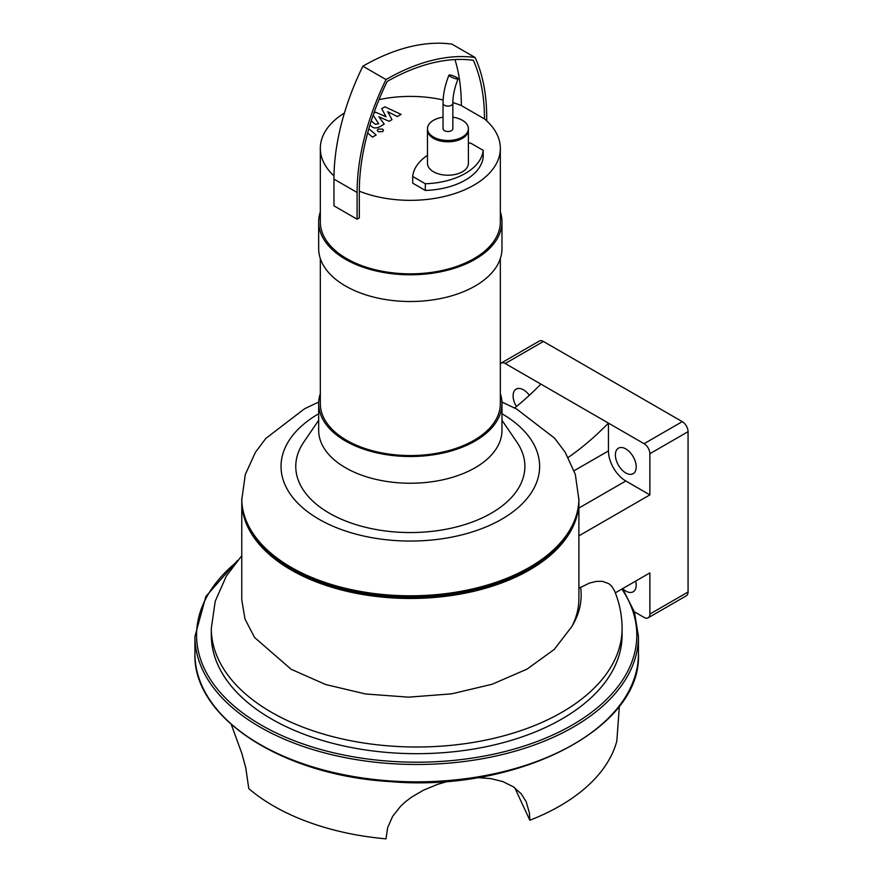 <?xml version="1.0" encoding="UTF-8"?>
<svg xmlns="http://www.w3.org/2000/svg" width="883" height="883" viewBox="0 0 883 883"><rect width="100%" height="100%" fill="white"/><g stroke="black" fill="none" stroke-linecap="round" stroke-linejoin="round"><path stroke-width="1.32" d="M500.341 363.796A8.179 4.724 60 0 1 501.125 363.112A8.179 4.724 60 0 1 505.219 363.52L540.871 384.094A218.807 126.324 -60 0 1 514.623 407.99M540.871 384.094L608.442 423.112A218.807 126.324 -60 0 1 568.233 457.438M615.319 592.846L649.877 572.901L649.877 614.06A8.179 4.724 60 0 1 648.177 617.813L686.367 595.76A8.179 4.724 -120 0 0 688.067 592.018L688.067 431.666A8.179 4.724 -120 0 0 682.272 421.644L644.082 443.696L608.442 423.112L608.442 450.915A24.547 14.172 -120 0 0 625.793 480.981L649.877 494.877L578.895 535.86M644.082 443.696A8.179 4.724 60 0 1 649.877 453.719L649.877 494.877M625.793 472.957A14.724 8.499 60 0 1 616.179 459.977A14.724 8.499 60 0 1 618.431 448.178A14.724 8.499 60 0 1 633.166 456.677A14.724 8.499 60 0 1 633.166 473.685A14.724 8.499 60 0 1 625.793 472.957M516.4 406.555A14.724 8.499 60 0 1 516.147 389.127A14.724 8.499 60 0 1 529.359 395.297M648.177 617.813A8.179 4.724 60 0 1 644.082 617.405L634.358 611.787M635.705 581.08A14.724 8.499 60 0 1 633.166 591.798A14.724 8.499 60 0 1 622.703 588.74M241.765 555.716L226.39 575.97L215.209 601.268L211.302 628.431A205.386 118.576 180 0 0 416.688 747.007A205.386 118.576 180 0 0 622.085 628.431C622.029 615.385 619.491 602.791 614.447 590.672L611.632 586.091L608.784 583.652L602.361 581.334L596.113 581.411L589.391 583.111L578.895 588.233M241.765 501.147L241.765 599.833L244.988 619.038L254.591 637.515L291.136 669.27L325.507 684.48L365.551 693.983L408.575 697.162L451.677 693.839L492.052 684.281L527.03 669.126L554.215 649.447L571.875 626.489A168.565 97.318 0 0 0 578.895 598.696L578.895 501.147A168.565 97.318 180 0 1 474.833 591.058A168.565 97.318 180 0 1 291.136 569.965A168.565 97.318 180 0 1 241.765 501.147A168.565 97.318 180 0 1 241.765 500.484M578.895 500.484A168.565 97.318 180 0 1 578.895 501.147M477.571 777.603L490.771 778.607L502.736 781.554L513.266 786.742L521.158 793.74L526.147 801.587L529.403 812.901L529.855 820.241A202.472 116.898 180 0 0 616.831 741.025L619.369 706.124M231.269 724.49L241.721 753.033L245.739 767.669L248.796 788.64A202.472 116.898 180 0 0 386.003 838.85L387.659 827.603L392.615 816.4L400.584 806.267L404.867 802.261L411.301 797.305L423.553 790.153L437.571 784.358L448.277 781.234M529.855 820.241L514.811 787.835M622.085 628.431L622.085 635.109A205.386 118.576 180 0 1 416.688 753.685A205.386 118.576 180 0 1 211.302 635.109L211.302 628.431M501.93 402.041L516.698 409.072L554.612 438.189L565.197 452.251L575.341 474.447L578.895 499.811A168.565 97.318 180 0 1 474.833 589.723A168.565 97.318 180 0 1 291.136 568.63A168.565 97.318 180 0 1 241.765 499.811L245.297 474.513L255.386 452.35L265.86 438.398L304.624 408.719L318.719 402.041M528.939 568.961A166.931 96.379 180 0 1 292.295 569.303A166.931 96.379 180 0 1 291.71 568.961M682.272 421.644L543.409 341.467A8.179 4.724 -120 0 0 539.314 341.059L501.125 363.112M452.847 117.207A20.452 11.81 180 0 1 468.398 128.664L468.398 130A20.452 11.81 180 0 1 455.771 140.916A20.452 11.81 180 0 1 433.476 138.355A20.452 11.81 180 0 1 427.482 130L427.482 163.41A20.452 11.81 180 0 0 447.935 175.22A20.452 11.81 180 0 0 468.398 163.41L468.398 130A20.452 11.81 180 0 1 447.935 141.81A20.452 11.81 180 0 1 427.482 130L427.482 128.664A20.452 11.81 180 0 1 443.023 117.207M468.398 143.156A61.369 35.43 180 0 1 470.562 143.068L483.178 150.353A61.369 35.43 180 0 1 425.319 183.752L412.703 176.468A61.369 35.43 180 0 1 427.482 155.32M425.319 183.752L425.319 190.441A61.369 35.43 180 0 0 483.178 157.031L483.178 150.353M425.319 190.441L412.703 183.156L412.703 176.468M484.491 118.929A90.011 51.965 180 0 1 500.341 148.377A90.011 51.965 180 0 1 452.217 194.37A90.011 51.965 180 0 1 359.315 191.192A186.997 107.969 -60 0 1 387.107 81.501A235.397 135.905 -60 0 1 473.354 60.276A209.613 121.026 -60 0 1 484.491 118.929L461.345 105.563A209.613 121.026 120 0 0 454.966 59.58M359.315 191.192L359.315 217.913L357.096 219.194L357.096 192.472A190.132 109.779 -60 0 1 386.026 79.558A238.531 137.715 -60 0 1 475.131 57.516A212.759 122.836 -60 0 1 486.71 117.649L486.71 120.883M357.096 219.194L333.951 205.838L333.951 179.117A190.132 109.779 120 0 1 362.88 66.203A238.531 137.715 120 0 1 451.986 44.15L475.131 57.516M386.026 79.558L362.88 66.203M333.984 175.905A90.011 51.965 180 0 1 320.319 148.377A90.011 51.965 180 0 1 344.425 112.98M379.006 99.658A90.011 51.965 180 0 1 443.123 99.978M452.858 102.571A90.011 51.965 180 0 1 461.345 105.563M500.341 258.553L500.341 403.608A90.011 51.965 180 0 1 444.778 451.61A90.011 51.965 180 0 1 346.677 440.352A90.011 51.965 180 0 1 320.319 403.608L320.319 258.553M500.341 148.377L500.341 221.876A90.011 51.965 180 0 1 444.778 269.889A90.011 51.965 180 0 1 346.677 258.62A90.011 51.965 180 0 1 320.319 221.876L320.319 148.377M500.341 393.652A91.644 52.914 180 0 1 501.974 403.608A91.644 52.914 180 0 1 445.396 452.482A91.644 52.914 180 0 1 345.518 441.014A91.644 52.914 180 0 1 318.675 403.608A91.644 52.914 180 0 1 320.319 393.652M501.974 403.608L501.974 430.33A91.644 52.914 180 0 1 445.396 479.215A91.644 52.914 180 0 1 345.518 467.747A91.644 52.914 180 0 1 318.675 430.33L318.675 403.608M501.974 420.275L516.908 442.162A114.558 66.137 180 0 1 473.145 521.721A114.558 66.137 180 0 1 329.326 513.178A114.558 66.137 180 0 1 303.741 442.162L318.675 420.275M500.341 211.92A91.644 52.914 180 0 1 501.974 221.876A91.644 52.914 180 0 1 445.396 270.761A91.644 52.914 180 0 1 345.518 259.282A91.644 52.914 180 0 1 318.675 221.876A91.644 52.914 180 0 1 320.319 211.92M501.974 221.876L501.974 248.598A91.644 52.914 180 0 1 445.396 297.483A91.644 52.914 180 0 1 345.518 286.015A91.644 52.914 180 0 1 318.675 248.598L318.675 221.876M444.469 130.673A4.912 2.837 180 0 1 443.023 128.664L443.023 103.278A4.912 2.837 180 0 0 444.469 105.287A4.912 2.837 180 0 0 449.811 105.894A4.912 2.837 180 0 0 452.847 103.278L452.847 128.664A4.912 2.837 180 0 1 449.811 131.291A4.912 2.837 180 0 1 444.469 130.673M450.562 76.622A4.912 0.949 -158 0 1 448.972 75.143A4.912 0.949 -158 0 1 453.884 76.104A4.912 0.949 -158 0 1 458.078 78.819A4.912 0.949 -158 0 1 455.275 78.609A4.912 0.949 -158 0 1 450.562 76.622M468.398 128.664A20.452 11.81 180 0 1 455.771 139.58A20.452 11.81 180 0 1 433.476 137.02A20.452 11.81 180 0 1 427.482 128.664M369.966 125L371.754 126.523C373.652 128.245 376.202 128.377 379.403 126.931L384.237 124.128L378.84 116.788L389.138 121.291L391.997 119.647L387.681 111.688L397.339 116.567L401.103 114.393L384.922 106.821L381.721 108.664L386.07 116.777L375.595 112.207L373.84 113.212M373.156 115.198L378.697 123.752L375.209 124.249L371.257 120.883M367.659 132.98L372.483 137.108L376.136 135L368.851 128.763M378.145 129.084L377.229 130.364L378.145 131.644L382.582 131.644L383.498 130.364L382.582 129.084L378.145 129.084M608.442 450.915L574.127 470.716M625.793 480.981L578.895 508.056M580.617 587.239A164.47 94.956 180 0 1 571.875 626.489M621.864 589.071A220.121 127.086 180 0 1 391.07 761.334A220.121 127.086 180 0 1 235.529 562.924M622.625 588.63L634.447 612.062L638.442 636.444A221.754 128.024 180 0 1 416.688 764.479A221.754 128.024 180 0 1 194.933 636.444L194.933 653.817A221.754 128.024 180 0 0 416.688 781.841A221.754 128.024 180 0 0 638.442 653.817C642.107 729.038 516.588 792.757 389.822 781.587C281.876 775.252 192.803 717.493 194.933 653.817M501.974 413.752A129.293 74.647 180 0 1 501.632 519.259A129.293 74.647 180 0 1 318.906 519.193A129.293 74.647 180 0 1 318.675 413.752M578.895 498.476A168.565 97.318 180 0 1 474.833 588.387A168.565 97.318 180 0 1 291.136 567.294A168.565 97.318 180 0 1 241.765 498.476M688.067 431.666L649.877 453.719M688.067 592.018L649.877 614.06M543.409 341.467L505.219 363.52M357.096 192.472L333.951 179.117M237.461 560.573L205.871 596.455L194.933 636.444M638.442 636.444L638.442 653.817M448.972 75.143C445.065 84.9 443.078 94.282 443.023 103.278M458.078 78.819C454.613 87.538 452.869 95.684 452.847 103.278"/></g></svg>
